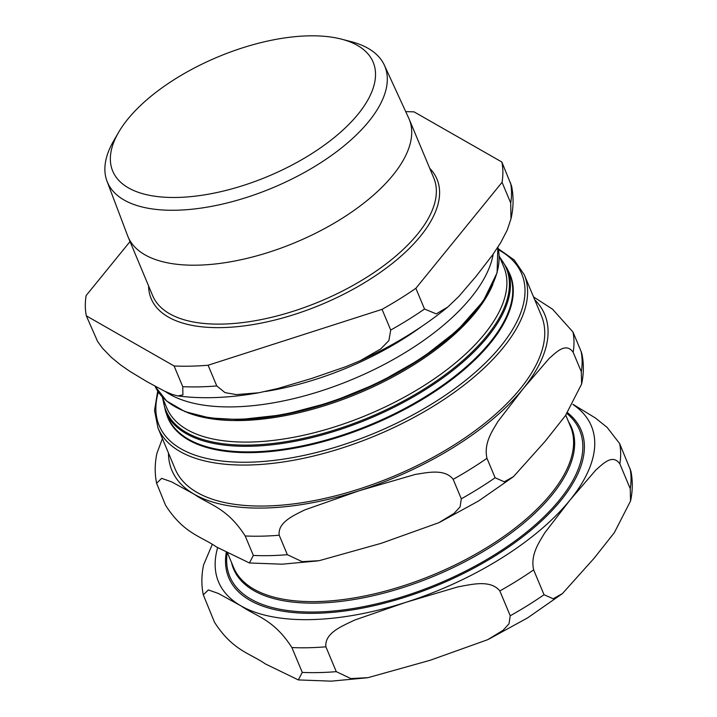 <?xml version="1.0" encoding="UTF-8"?>
<svg xmlns="http://www.w3.org/2000/svg" width="717" height="717" viewBox="0 0 717 717"><rect width="100%" height="100%" fill="white"/><g stroke="black" fill="none" stroke-linecap="round" stroke-linejoin="round"><path stroke-width="1.08" d="M630.861 470.997L619.64 443.59L607.156 427.422L595.379 417.984L573.008 404.334M594.07 558.292L562.424 593.595L553.192 598.767L544.042 594.734L533.645 569.89C530.213 554.528 539.301 542.151 544.696 532.937L569.818 500.314L595.89 469.967C602.71 464.177 612.461 453.377 619.846 463.872L630.234 488.725L630.548 501.004L614.326 532.686L594.07 558.292M430.182 660.267L368.072 677.646L350.846 678.587L336.282 671.65L325.885 646.806C324.469 632.591 343.147 625.699 354.754 620.035L405.939 602.298L458.073 586.838C471.105 584.588 490.446 579.273 499.839 590.925L510.235 615.769L508.998 623.817L503.074 630.297L487.712 639.681L430.182 660.267M265.317 663.897C250.188 653.277 232.846 650.821 214.517 622.266L203.296 594.859L208.369 589.939L218.291 593.434L241.073 605.928C256.211 616.539 273.544 619.004 291.882 647.55L302.269 672.394L298.335 679.922L265.317 663.897M212.223 544.553L203.61 564.853C201.405 575.043 201.307 585.045 203.287 594.841M541.416 315.749A198.519 91.068 157.3 0 1 466.776 436.644A198.519 91.068 157.3 0 1 265.873 506.005A198.519 91.068 157.3 0 1 175.136 468.972L157.991 427.977A198.519 91.068 -22.7 0 0 248.727 465.01A198.519 91.068 -22.7 0 0 503.11 347.808A198.519 91.068 -22.7 0 0 524.27 274.754L541.416 315.749M581.308 371.756L581.621 384.043L565.399 415.717L545.135 441.322L513.497 476.626L504.266 481.797L495.115 477.764L486.968 458.306C483.545 442.945 492.633 430.567 498.019 421.354L523.141 388.739L549.213 358.392C556.034 352.594 565.785 341.803 573.17 352.298L581.308 371.756A222.261 101.957 157.3 0 0 581.111 351.464L572.964 332.007L552.529 309.179L533.529 296.901M162.427 438.58L156.933 453.269C154.738 463.469 154.63 473.462 156.611 483.258L161.612 478.347L171.596 481.851L194.397 494.345C209.57 505.001 226.948 507.466 245.205 535.975L253.343 555.433L249.417 562.962L216.391 546.937C201.226 536.28 183.848 533.807 165.582 505.306L156.611 483.258M279.209 535.223C277.56 522.146 294.006 515.406 304.564 509.993L359.262 490.724L415.215 474.448C427.26 472.602 444.782 468.425 453.171 479.341L461.309 498.808L460.099 506.847L454.022 513.453L438.777 522.72L381.256 543.307L319.146 560.685L302.126 561.644L287.356 554.689L279.209 535.223A222.261 101.957 157.3 0 1 245.205 535.975M581.935 354.037L581.111 351.464M308.651 35.85A141.15 64.754 -22.7 0 0 118.52 132.466A141.15 64.754 -22.7 0 0 177.242 197.453A141.15 64.754 -22.7 0 0 346.168 127.034A141.15 64.754 -22.7 0 0 341.57 39.166A141.15 64.754 -22.7 0 0 308.651 35.85M341.57 39.166L351.133 41.649A150.337 68.966 157.3 0 1 384.339 65.148L408.699 118.108A152.371 69.899 157.3 0 1 409.156 119.139A152.371 69.899 157.3 0 1 351.859 211.927A152.371 69.899 157.3 0 1 197.659 265.165A152.371 69.899 157.3 0 1 128.011 236.735A152.371 69.899 157.3 0 1 127.599 235.696L106.994 181.159A150.337 68.966 157.3 0 1 113.582 141.016L118.52 132.466M130.028 241.575L86.13 295.556A222.261 101.957 157.3 0 0 86.336 315.847L174.097 365.975L182.754 386.678L182.907 394.924L177.78 395.927L172.214 394.449L164.175 390.962L147.361 381.901L129.947 371.406L120.689 365.016L111.305 357.335L102.495 348.211L97.629 341.543L86.336 315.847M208.1 365.231L382.053 309.35A222.261 101.957 157.3 0 0 415.86 288.315L424.518 309.018L436.259 313.885L447.874 306.966C422.663 327.624 393.427 345.54 360.167 360.723L345.854 366.665L312.227 378.28L277.999 388.462L258.962 392.746L236.377 394.61L225.03 392.629L216.758 385.934L208.1 365.231A222.261 101.957 157.3 0 1 174.097 365.975M415.86 288.315L502.061 182.297L510.719 203.01L510.97 218.873L507.197 230.157L500.502 243L492.615 254.902L476.106 276.296L458.997 296.255L447.874 306.966M511.562 185.945L501.855 162.015A222.261 101.957 157.3 0 1 502.061 182.297M501.855 162.015L414.094 111.888A222.261 101.957 157.3 0 0 405.732 111.646M384.339 65.148A150.337 68.966 157.3 0 1 329.184 157.077A150.337 68.966 157.3 0 1 176.122 210.233A150.337 68.966 157.3 0 1 106.994 181.159M493.206 254.078A185.183 84.947 157.3 0 1 471.096 297.537A185.183 84.947 157.3 0 1 316.269 392.459A185.183 84.947 157.3 0 1 165.34 391.527M360.167 360.723L380.718 348.937L388.883 340.584L390.72 330.053L382.053 309.35M226.231 552.538A191.018 87.626 -22.7 0 0 351.24 610.059A191.018 87.626 -22.7 0 0 560.811 500.52A191.018 87.626 -22.7 0 0 567.559 412.696M566.95 413.557A189.593 86.972 157.3 0 1 559.448 500.054A189.593 86.972 157.3 0 1 352.647 608.59A189.593 86.972 157.3 0 1 227.155 553.058M231.492 562.46A183.202 84.041 -22.7 0 0 367.588 596.956A183.202 84.041 -22.7 0 0 552.036 494.927A183.202 84.041 -22.7 0 0 568.411 421.524M572.919 404.487A202.051 92.69 157.3 0 1 569.818 500.314A202.051 92.69 157.3 0 1 405.939 602.298A202.051 92.69 157.3 0 1 241.073 605.928A202.051 92.69 157.3 0 1 217.645 547.654M565.776 415.206L570.526 426.579A182.611 83.772 157.3 0 1 551.059 493.771A182.611 83.772 157.3 0 1 317.066 601.581A182.611 83.772 157.3 0 1 233.608 567.514L227.683 553.354M336.282 671.65A222.261 101.957 157.3 0 1 302.269 672.394M544.042 594.734A222.261 101.957 157.3 0 1 510.235 615.769M630.037 468.434A222.261 101.957 157.3 0 1 630.234 488.725M325.885 646.806A222.261 101.957 157.3 0 1 291.882 647.55M533.645 569.89A222.261 101.957 157.3 0 1 499.839 590.925M619.64 443.59A222.261 101.957 157.3 0 1 619.846 463.872M498.405 249.749A196.494 90.145 157.3 0 1 500.771 346.186A196.494 90.145 157.3 0 1 278.617 459.821A196.494 90.145 157.3 0 1 158.349 392.002M534.757 299.823A202.051 92.69 157.3 0 1 523.141 388.739A202.051 92.69 157.3 0 1 359.262 490.724A202.051 92.69 157.3 0 1 194.397 494.345A202.051 92.69 157.3 0 1 168.477 453.045M486.968 458.306A222.261 101.957 157.3 0 1 453.171 479.341M572.964 332.007A222.261 101.957 157.3 0 1 573.17 352.298M495.115 477.764A222.261 101.957 157.3 0 1 461.309 498.808M287.356 554.689A222.261 101.957 157.3 0 1 253.343 555.433M409.156 119.139L433.803 178.058A152.371 69.899 157.3 0 1 376.515 270.847A152.371 69.899 157.3 0 1 222.306 324.084A152.371 69.899 157.3 0 1 152.658 295.664L128.011 236.735M148.589 285.94A154.899 71.055 -22.7 0 0 221.992 327.606A154.899 71.055 -22.7 0 0 389.098 265.962A154.899 71.055 -22.7 0 0 429.734 168.343M265.415 391.473A182.656 83.79 -22.7 0 0 421.569 326.558M509.653 274.369A185.183 84.947 157.3 0 1 489.908 342.511A185.183 84.947 157.3 0 1 252.617 451.844A185.183 84.947 157.3 0 1 167.975 417.294L165.645 411.719A185.183 84.947 -22.7 0 0 250.287 446.27A185.183 84.947 -22.7 0 0 487.578 336.936A185.183 84.947 -22.7 0 0 507.322 268.794L509.653 274.369M166.371 413.449A185.479 85.09 -22.7 0 0 252.725 452.597A185.479 85.09 -22.7 0 0 490.401 343.093A185.479 85.09 -22.7 0 0 508.039 270.524M500.099 258.084A184.457 84.615 157.3 0 1 486.664 336.156A184.457 84.615 157.3 0 1 250.287 445.06A184.457 84.615 157.3 0 1 163.091 399.064M497.84 247.257A185.183 84.947 157.3 0 1 476.249 309.852A185.183 84.947 157.3 0 1 238.958 419.185A185.183 84.947 157.3 0 1 155.006 386.185L166.505 400.92L185.022 411.648L209.696 417.957L239.451 419.615L283.905 414.686L331.505 402.094L378.63 382.797L421.713 358.249L457.5 330.322L483.276 301.086L497.105 272.711L497.84 247.248M239.621 419.562A184.457 84.615 -22.7 0 0 475.989 310.658M499.113 255.709L503.827 266.993A182.656 83.79 157.3 0 1 484.36 334.203A182.656 83.79 157.3 0 1 250.296 442.048A182.656 83.79 157.3 0 1 166.81 407.973L162.096 396.689M186.931 412.374A182.656 83.79 -22.7 0 0 241.288 420.512A182.656 83.79 -22.7 0 0 475.353 312.675A182.656 83.79 -22.7 0 0 492.83 284.407M510.513 182.718A222.261 101.957 157.3 0 1 510.719 203.01M424.518 309.018A222.261 101.957 157.3 0 1 390.72 330.053M216.758 385.934A222.261 101.957 157.3 0 1 182.754 386.678M367.05 677.798L331.2 681.15L298.335 679.922M561.967 593.945L527.461 617.973L488.662 639.214M630.87 471.015C632.851 480.811 632.744 490.813 630.548 501.004M157.991 427.977L154.522 410.491L157.713 391.061M498.172 248.647L514.25 260.011L524.27 274.754M317.425 560.936L282.122 564.189L249.731 562.988M513.04 476.984L478.597 500.968L439.888 522.182M581.621 384.034C583.817 373.844 583.925 363.851 581.944 354.055M507.322 268.794L499.543 256.74M162.526 397.72L165.645 411.719M511.553 185.927C513.748 196.781 513.551 207.76 510.97 218.873M258.962 392.746C229.35 398.043 202.284 399.1 177.78 395.918"/></g></svg>
